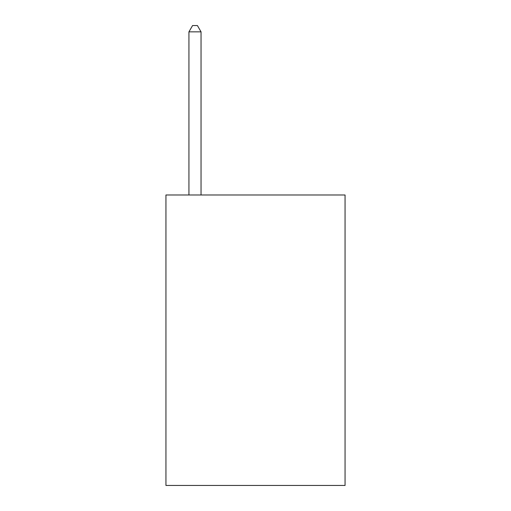 <?xml version="1.0" encoding="UTF-8"?>
<svg xmlns="http://www.w3.org/2000/svg" width="511" height="511" viewBox="0 0 511 511"><rect width="100%" height="100%" fill="white"/><g stroke="black" fill="none" stroke-linecap="round" stroke-linejoin="round"><path stroke-width="0.77" d="M345.059 194.985L345.059 485.45L165.941 485.45L165.941 194.985L345.059 194.985M201.04 194.985L201.04 31.842L188.936 31.842L188.936 194.985M188.936 31.842L192.564 25.55L197.406 25.55L201.04 31.842"/></g></svg>
